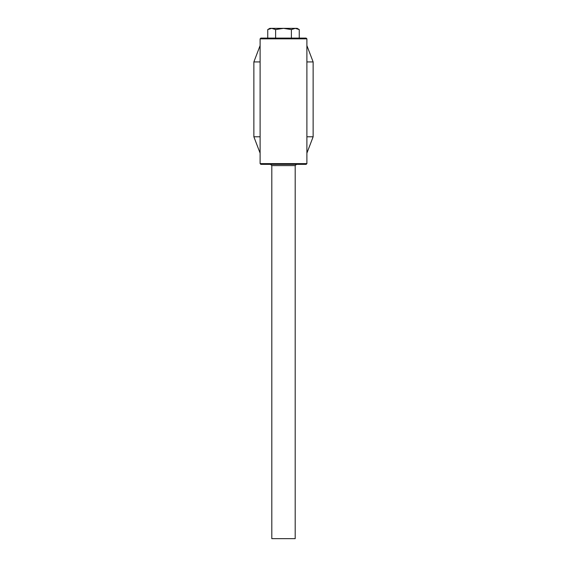 <?xml version="1.0" encoding="UTF-8"?>
<svg xmlns="http://www.w3.org/2000/svg" width="567" height="567" viewBox="0 0 567 567"><rect width="100%" height="100%" fill="white"/><g stroke="black" fill="none" stroke-linecap="round" stroke-linejoin="round"><path stroke-width="0.85" d="M271.806 165.607L271.806 538.65L295.194 538.65L295.194 165.607L271.806 165.607L270.558 164.359M295.194 165.607L296.442 164.359M291.381 29.569L295.315 28.35L271.685 28.35L267.744 29.569L269.857 28.35L271.685 28.35L275.619 29.569L283.5 28.35L291.381 29.569L291.381 38.102M275.619 29.569L275.619 38.102M295.315 28.35L297.143 28.35L299.256 29.569L295.315 28.35L299.256 29.569L299.256 38.102M267.744 29.569L267.744 38.102M306.896 38.847L260.104 38.847L260.855 38.102L306.145 38.102L306.896 38.847L306.896 61.931L313.133 61.931L313.133 136.789L306.896 153.133L306.896 136.789L313.133 136.789M253.867 61.931L253.867 136.789L260.104 136.789L260.104 45.587L253.867 61.931L260.104 61.931M260.104 163.615L306.896 163.615L306.145 164.359L260.855 164.359L260.104 163.615L260.104 136.789M306.896 163.615L306.896 153.133M306.896 61.931L306.896 136.789M260.104 38.847L260.104 45.587M306.896 45.587L313.133 61.931M260.104 153.133L253.867 136.789"/></g></svg>
